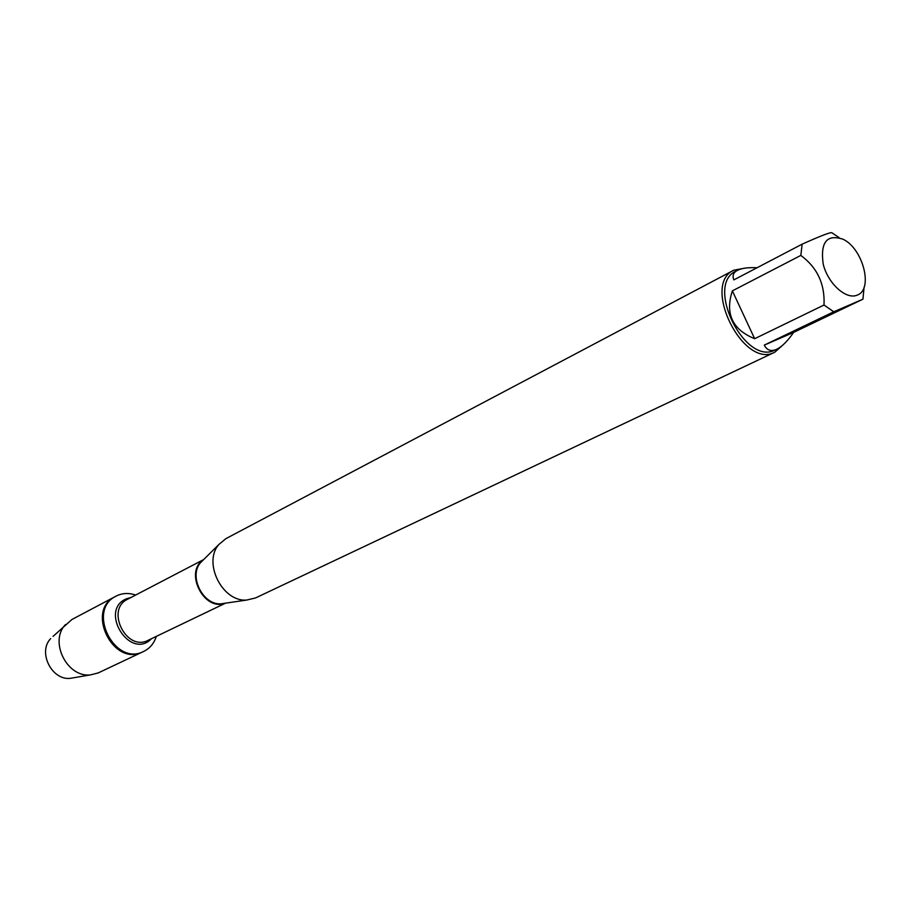 <?xml version="1.0" encoding="UTF-8"?>
<svg xmlns="http://www.w3.org/2000/svg" width="911" height="911" viewBox="0 0 911 911"><rect width="100%" height="100%" fill="white"/><g stroke="black" fill="none" stroke-linecap="round" stroke-linejoin="round"><path stroke-width="1.37" d="M156.328 636.379C154.096 643.348 149.916 648.347 143.813 651.365C114.718 666.977 86.215 610.04 116.141 596.09L117.906 595.259C123.554 592.97 129.464 592.902 135.648 595.054M53.043 636.379L71.923 619.491L115.071 596.659C85.156 610.598 113.636 667.478 142.72 651.877L142.332 652.06C113.203 667 85.383 610.461 115.071 596.659L116.141 596.09M843.13 239.274C826.881 233.876 820.23 242.144 823.191 264.065C827.871 283.56 846.308 300.175 857.285 295.084C873.569 289.493 863.07 248.669 843.13 239.274M839.065 237.589L831.868 232.76C830.786 231.975 820.879 235.778 802.147 244.159L800.826 255.41C817.281 267.549 825.013 284.084 824.011 305.026L833.759 311.79L862.956 299.172L864.061 287.341M833.759 311.79L764.272 345.121C766.948 350.279 770.968 351.714 776.331 349.437L774.976 350.086C744.891 366.006 704.784 284.767 735.974 271.114L737.398 270.373C733.332 272.56 732.148 275.737 733.867 279.882L802.147 244.159M800.826 255.41L732.364 290.86C724.928 313.657 732.353 329.6 754.65 338.71L824.011 305.026M757.087 267.732C748.216 267.31 741.656 268.198 737.398 270.373M776.776 349.232C782.071 346.635 787.685 341.021 793.629 332.39L862.956 299.172M733.765 270.214L225.871 538.652L218.879 544.482C202.606 562.577 222.455 602.228 246.699 600.053L255.547 597.946L774.384 352.398C743.069 369.012 701.276 284.448 733.765 270.214L744.458 268.221M782.412 345.451L774.805 352.204M754.65 338.71L732.364 290.86M793.629 332.39L764.272 345.121M65.546 624.525C48.83 641.39 67.209 678.114 90.736 674.846L98.206 672.922L143.813 651.365M50.697 638.6C37.431 652.003 51.893 680.881 70.568 678.296L73.745 677.75M203.335 559.923L200.522 562.702C188.383 576.219 203.016 605.439 221.111 603.822L225.017 603.241M225.063 603.241C203.927 611.657 183.954 571.766 203.358 559.889M203.677 559.57L127.563 599.267C105.243 609.55 126.504 652.037 148.106 640.319L225.507 603.173M151.511 638.691C130.171 661.01 98.297 610.017 126.606 598.721L130.911 597.525M224.869 603.264L246.699 600.053M203.221 560.026L218.879 544.482M70.568 678.296L90.736 674.846"/></g></svg>
